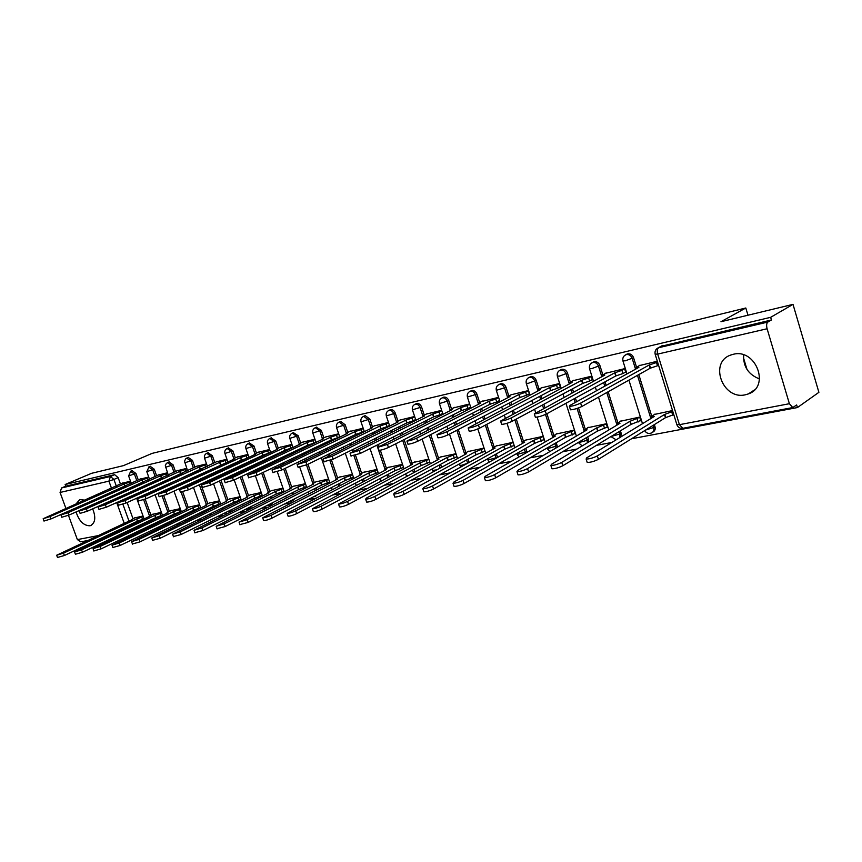 <?xml version="1.0" encoding="UTF-8"?>
<svg xmlns="http://www.w3.org/2000/svg" width="862" height="862" viewBox="0 0 862 862"><rect width="100%" height="100%" fill="white"/><g stroke="black" fill="none" stroke-linecap="round" stroke-linejoin="round"><path stroke-width="1.29" d="M138.265 479.908L135.948 473.464L132.015 470.62M156.593 475.749L154.255 469.208L150.225 466.331M175.439 471.482L173.079 464.833L168.952 461.924M194.823 467.085L192.431 460.33L188.207 457.399M214.778 462.56L212.354 455.696L208.011 452.733M235.315 457.905L232.869 450.923L228.408 447.938M256.456 453.11L253.988 446.01L249.409 443.003M278.254 448.165L275.754 440.945L271.045 437.907M300.709 443.079L298.187 435.73L293.339 432.67M323.875 437.831L321.321 430.343L316.332 427.261M347.774 432.412L345.199 424.794L340.705 421.421L340.059 421.68M372.449 426.819L369.841 419.061L365.229 415.646L364.54 415.926M397.932 421.055L395.292 413.135C394.236 410.614 392.663 409.461 390.572 409.676L389.829 409.978M424.266 415.085L421.593 407.015C420.527 404.45 418.91 403.287 416.745 403.513L415.947 403.836M451.505 408.922L448.79 400.69C447.701 398.082 446.042 396.897 443.811 397.134L442.96 397.501M479.671 402.554L476.934 394.149C475.824 391.488 474.122 390.292 471.816 390.54L470.889 390.939M508.828 395.949L506.059 387.372C504.938 384.667 503.182 383.45 500.8 383.719L499.798 384.15M539.03 389.128L536.229 380.357C535.087 377.599 533.287 376.36 530.82 376.64L529.731 377.114M570.342 382.049L567.498 373.084C566.334 370.272 564.481 369.022 561.927 369.313L560.753 369.841M602.807 374.711L599.92 365.531C598.745 362.676 596.838 361.404 594.187 361.717L592.905 362.299M636.501 367.104L633.581 357.708C632.385 354.799 630.413 353.506 627.676 353.829L626.275 354.476M745.393 394.774L748.367 393.912C770.52 386.639 755.834 348.108 733.206 354.314L730.847 355.015C708.629 362.202 722.668 400.367 745.393 394.774M76.071 511.931C79.088 521.122 83.711 525.734 89.928 525.777L90.629 525.583C95.326 522.878 96.005 517.286 92.676 508.828M84.788 500.132L79.735 499.604L75.996 503.99M100.1 538.739L103.106 538.179M118.234 535.334L121.574 534.699M136.896 531.822L140.592 531.121M156.097 528.212L160.17 527.436M175.87 524.484L180.341 523.643M196.224 520.659L201.126 519.732M217.213 516.704L222.558 515.702M238.849 512.642L244.668 511.543M261.164 508.44L267.479 507.255M284.191 504.108L291.033 502.826M307.96 499.637L315.373 498.247M332.527 495.014L340.522 493.506M357.913 490.241L366.544 488.614M384.161 485.295L393.46 483.55M411.325 480.188L421.346 478.302M439.448 474.897L450.223 472.872M468.583 469.413L480.166 467.236M498.796 463.734L511.231 461.396M530.119 457.841L543.48 455.33M562.649 451.72L576.98 449.027M596.429 445.363L611.804 442.475M631.555 438.758L797.425 407.554L796.65 404.946L792.792 407.575L789.387 403.707L767.105 328.756L657.684 354.099L679.428 424.686L789.387 403.707M793.008 304.372L770.65 317.324L65.135 484.509L91.587 473.313L123.417 465.642L152.089 453.39L745.813 307.993L720.966 321.72L793.008 304.372L818.9 392.329L797.425 407.554M743.669 354.907C743.076 366.565 748.378 374.582 759.541 378.957M65.921 508.418L60.06 492.461L61.547 487.967L65.749 486.179L114.635 474.66L118.137 477.613L120.432 483.959M127.134 502.492L132.963 518.601M134.429 522.641L134.677 523.342M87.116 540.636L80.791 541.832L77.375 539.59L68.454 515.314M65.749 486.179L65.135 484.509M656.435 349.056L658.611 347.72L767.848 322.065L771.436 319.974L770.65 317.324M767.848 322.065C766.533 323.207 766.286 325.448 767.105 328.756M657.318 361.221L639.119 365.66M672.532 410.56L654.258 414.493M639.992 420.882L640.8 420.721L639.669 417.1L620.349 421.249M624.734 372.546L625.715 372.319L624.584 368.677L605.329 373.343M606.589 427.466L607.398 427.304L606.288 423.759L587.658 427.746M591.461 380.045L592.453 379.83L591.332 376.252L572.777 380.756M574.394 433.812L575.213 433.651L574.103 430.17L556.141 434.017M559.395 387.286L560.397 387.06L559.276 383.547L541.39 387.889M543.34 439.932L544.159 439.771L543.06 436.344L525.723 440.073M528.471 394.257L529.473 394.031L528.363 390.583L511.112 394.785M498.538 397.371L481.88 401.433M513.095 442.314L496.361 445.913M469.639 403.955L453.638 407.855M484.067 448.1L467.991 451.559M441.678 410.323L426.334 414.072M455.966 453.692L440.557 457.022M414.633 416.486L399.936 420.074M428.802 459.112L414.029 462.301M388.482 422.434L374.388 425.893M402.522 464.349L388.353 467.409M363.171 428.198L349.66 431.517M377.082 469.413L363.495 472.354M338.669 433.78L325.696 436.969M352.439 474.315L339.412 477.149M314.921 439.189L302.476 442.249M328.573 479.078L316.063 481.793M291.906 444.426L279.967 447.367M305.439 483.679L293.425 486.297M269.601 449.501L258.126 452.345M282.995 488.151L271.455 490.672M247.944 454.436L236.931 457.162M261.229 492.493L250.142 494.917M226.932 459.22L216.351 461.849M240.089 496.695L229.443 499.033M206.535 463.864L196.353 466.396M219.562 500.79L209.326 503.042M186.709 468.378L176.925 470.814M199.628 504.755L189.791 506.931M167.444 472.764L158.048 475.113M180.244 508.623L170.784 510.713M148.717 477.031L139.676 479.294M161.399 512.373L152.305 514.388M145.204 499.173L150.915 515.045M152.402 519.183L152.693 519.98M163.715 495.639L169.351 511.381M170.881 515.638L171.193 516.532M181.246 487.773L181.451 488.345M182.712 491.89L188.315 507.632M189.877 511.996L190.233 512.998M199.23 479.498L199.424 480.069M200.835 484.045L207.817 503.764M209.412 508.257L209.8 509.367M217.741 470.986L217.935 471.546M219.325 475.479L219.562 476.147M221.006 480.242L227.891 499.788M229.518 504.41L229.949 505.638M236.813 462.204L237.007 462.754M238.365 466.644L238.602 467.301M240.024 471.352L240.293 472.139M241.769 476.363L248.547 495.693M250.206 500.456L250.691 501.813M257.997 457.539L258.234 458.196M259.613 462.183L259.893 462.959M261.337 467.129L261.66 468.044M263.169 472.398L269.817 491.48M271.519 496.383L272.047 497.891M279.827 452.722L280.096 453.498M281.508 457.603L281.831 458.509M283.307 462.797L283.673 463.864M285.225 468.346L291.733 487.149M293.479 492.202L294.05 493.861M302.325 447.777L302.637 448.671M304.081 452.895L304.448 453.951M305.967 458.368L306.387 459.586M307.982 464.219L314.318 482.677M316.117 487.892L316.742 489.724M325.534 442.669L325.879 443.704M327.366 448.057L327.786 449.264M329.338 453.832L329.812 455.222M331.428 459.942L337.613 478.065M339.456 483.453L340.134 485.468M349.476 437.411L349.875 438.607M351.394 443.09L351.868 444.469M353.463 449.177L354.002 450.772M355.532 455.287L361.641 473.313M363.538 478.895L364.281 481.104M374.194 431.991L374.647 433.349M376.209 437.982L376.737 439.555M378.375 444.426L378.989 446.236M380.325 450.212L386.445 468.4M388.396 474.186L389.215 476.621M399.72 426.41L400.237 427.94M401.843 432.735L402.435 434.513M404.116 439.566L412.058 463.336M414.062 469.337L414.956 472.02M426.108 420.634L426.69 422.38M428.328 427.347L428.996 429.351M430.741 434.599L438.532 458.11M440.59 464.338L441.57 467.29M453.39 414.687L454.037 416.658M455.729 421.798L456.472 424.072M458.272 429.524L465.889 452.701M468.023 459.177L469.079 462.42L467.657 463.217L466.59 459.963M481.621 408.534L482.343 410.765M484.088 416.098L484.918 418.663M486.771 424.352L494.195 447.119M496.393 453.865L497.406 456.968L496.124 458.25M510.843 402.188L511.651 404.687M513.45 410.247L514.377 413.135M516.295 419.072L523.493 441.333M525.766 448.38L526.714 451.332L525.314 452.141L525.54 453.186M541.12 395.626L542.015 398.449M543.868 404.246L544.913 407.5M546.907 413.717L553.824 435.342M556.184 442.712L557.078 445.492L555.688 446.311L555.947 448.024M572.497 388.848L573.499 392.027M575.417 398.082L576.581 401.757M578.542 407.931L585.266 429.147M587.712 436.872L588.53 439.448L587.162 440.267L587.324 442.842M605.038 381.844L606.158 385.411M608.152 391.757L617.871 422.725M620.414 430.828L621.146 433.177L619.789 433.995L619.519 437.745M638.817 374.593L651.694 416.066M654.344 424.6L654.991 426.668L653.655 427.498C654.28 430.116 653.536 431.948 651.435 432.983C648.558 434.039 646.306 433.241 644.701 430.591M747.968 315.212L745.813 307.993M746.988 369.442L743.464 357.741M130.507 481.179L121.801 483.356M353.345 477.376L345.209 480.5L344.315 477.871L352.569 474.682M456.44 457.054L457.043 456.935M484.412 451.537L485.144 451.397M513.364 445.837L514.183 445.676M143.07 516.026L134.321 517.965M154.115 524.678L153.986 523.687M172.562 521.488L172.486 520.336M191.493 518.234L191.515 516.92M210.888 514.959L211.061 513.418M230.671 511.694L231.167 509.83M249.344 508.989L251.844 506.177M270.614 504.96L273.092 502.438M292.52 500.8L294.944 498.645M315.104 496.512L317.367 494.81M338.4 492.094L340.231 491.006M526.951 452.378L526.714 451.332M557.337 447.216L557.078 445.492M588.692 442.023L588.53 439.448M620.877 436.926L621.146 433.177M652.631 432.228L652.76 432.153C654.872 431.108 655.605 429.287 654.991 426.668M136.121 527.813L135.97 526.951M771.436 319.974L660.906 346.362M498.624 400.992L499.637 400.765M469.801 407.489L470.727 407.273M441.958 413.771L442.745 413.588M415.031 419.837L415.7 419.686M388.988 425.709L389.538 425.591M292.8 447.41L284.977 450.32L210.511 485.155L202.408 487.439M270.571 452.421L262.835 455.287L188.325 489.853L180.406 492.105M640.024 365.154L636.188 367.729L638.882 367.341L570.03 405.377L569.394 406.368C572.583 406.164 576.322 405.086 580.632 403.104L649.172 365.003L656.488 362.525L657.49 365.757L650.163 368.236L581.721 406.552C577.421 408.534 573.672 409.622 570.482 409.806L570.332 409.331M658.536 365.176L657.49 365.757M657.544 361.943L656.488 362.525M649.172 365.003L650.163 368.236M673.782 414.6L665.464 417.704L664.473 414.503L672.791 411.4M654.991 414.051L651.424 416.809L654.15 416.54L586.699 457.851L586.128 459.026C589.36 459.037 593.099 457.991 597.344 455.912L664.473 414.503M665.464 417.704L598.433 459.327C594.187 461.418 590.448 462.452 587.205 462.431L587.022 461.838M606.255 372.847L602.301 375.423L604.833 375.056L534.289 413.868C537.317 413.674 540.948 412.618 545.193 410.689L614.746 372.804L621.922 370.38L622.914 373.548L615.737 375.972L546.271 414.062C542.026 416.001 538.394 417.057 535.377 417.24L535.237 416.799M625.629 372.05L622.914 373.548M624.648 368.893L621.922 370.38M614.746 372.804L615.737 375.972M573.704 380.261L569.653 382.836L572.045 382.48L500.574 421.076C503.43 420.893 506.964 419.859 511.144 417.962L581.591 380.325L588.638 377.933L589.619 381.047L582.572 383.428L512.222 421.27C508.03 423.167 504.507 424.201 501.641 424.373L501.512 423.964M592.366 379.56L589.619 381.047M591.397 376.457L588.638 377.933M581.591 380.325L582.572 383.428M640.714 420.44L630.898 424.481L629.917 421.335L639.733 417.305M621.082 420.807L617.407 423.554L619.972 423.307L551.518 464.262L550.861 465.437C553.921 465.448 557.552 464.435 561.744 462.398L629.917 421.335M630.898 424.481L562.811 465.739C558.63 467.786 554.999 468.799 551.928 468.777L551.755 468.217M607.322 427.035L597.603 431.011L596.623 427.929L606.352 423.953M588.401 427.315L584.63 430.063L587.044 429.826L517.706 470.415L516.974 471.6C519.883 471.611 523.396 470.62 527.533 468.626L596.623 427.929M597.603 431.011L528.6 471.902C524.462 473.906 520.939 474.887 518.03 474.865L517.868 474.359M542.327 387.404L538.772 389.258L538.179 389.98L540.431 389.646L468.152 427.994C470.867 427.832 474.294 426.819 478.421 424.966L549.633 387.566L556.55 385.228L557.52 388.277L550.613 390.615L479.487 428.198C475.35 430.063 471.923 431.075 469.208 431.226L469.079 430.849M560.311 386.801L557.52 388.277M559.341 383.752L556.55 385.228M549.633 387.566L550.613 390.615M512.05 394.3L508.451 396.143L507.815 396.865L509.948 396.563L436.948 434.663C439.534 434.502 442.863 433.511 446.947 431.69L518.827 394.548L525.615 392.253L526.574 395.238L519.786 397.544L447.992 434.868C443.919 436.7 440.59 437.68 438.004 437.831L437.885 437.476M529.387 393.772L526.574 395.238M528.428 390.788L525.615 392.253M518.827 394.548L519.786 397.544M482.817 400.959L479.197 402.791L478.507 403.524L480.522 403.233L406.907 441.075C409.364 440.924 412.607 439.954 416.637 438.176L489.088 401.283L495.758 399.031L496.717 401.972L490.047 404.224L417.671 441.29C413.652 443.079 410.409 444.049 407.952 444.189L407.834 443.855M499.551 400.507L496.717 401.972M498.602 397.576L495.758 399.031M489.088 401.283L490.047 404.224M575.126 433.381L565.504 437.303L564.545 434.276L574.167 430.364M556.884 433.597L553.016 436.334L555.3 436.107L485.187 476.341L484.379 477.526C487.149 477.537 490.564 476.567 494.648 474.617L564.545 434.276M565.504 437.303L495.693 477.828C491.62 479.778 488.194 480.748 485.435 480.727L485.274 480.253M544.073 439.512L534.548 443.37L533.589 440.407L543.125 436.549M526.477 439.652L523.115 441.538L522.523 442.378L524.678 442.174L453.897 482.03L453.013 483.226C455.642 483.237 458.972 482.289 463.002 480.382L533.589 440.407M534.548 443.37L464.036 483.528C460.017 485.446 456.688 486.394 454.058 486.373L453.908 485.92M514.108 445.417L504.669 449.231L503.731 446.311L513.159 442.518M497.115 445.503L493.721 447.378L493.075 448.218L495.122 448.024L423.759 487.526L422.811 488.722C425.311 488.732 428.554 487.795 432.53 485.931L503.731 446.311M504.669 449.231L433.554 489.013C429.588 490.898 426.345 491.825 423.845 491.803L423.705 491.383M454.586 407.381L450.934 409.213L450.19 409.946L452.097 409.665L377.965 447.259L387.437 444.415L460.383 407.791L466.935 405.571L467.883 408.459L461.332 410.678L388.46 447.475C384.495 449.231 381.338 450.179 378.989 450.309L378.892 449.996M470.652 407.058L467.883 408.459M469.715 404.181L466.935 405.571M460.383 407.791L461.332 410.678M485.08 451.171L475.824 454.888L474.887 452.022L484.142 448.315M468.745 451.149L465.329 453.013L464.629 453.854L466.568 453.671L394.71 492.816L393.708 494.012C396.089 494.023 399.235 493.107 403.168 491.275L474.887 452.022M475.824 454.888L404.181 494.303C400.259 496.146 397.113 497.051 394.721 497.04L394.591 496.652M427.293 413.598L423.608 415.409L422.833 416.152L424.643 415.893L350.047 453.218L359.282 450.438L432.638 414.083L439.081 411.896L440.019 414.741L433.575 416.917L360.305 453.434L350.974 455.923M442.691 413.404L440.019 414.741M441.753 410.571L439.081 411.896M432.638 414.083L433.575 416.917M456.979 456.763L447.938 460.351L447.012 457.539L456.052 453.951M441.312 456.612L437.874 458.455L437.142 459.306L438.973 459.134L366.695 497.913L365.628 499.109C367.902 499.12 370.983 498.225 374.851 496.426L447.012 457.539M447.938 460.351L375.864 499.4C371.985 501.21 368.914 502.104 366.641 502.083L366.512 501.727M400.895 419.611L397.188 421.41L396.369 422.164L398.082 421.917L323.121 458.972L332.129 456.246L405.83 420.16L412.155 418.016L413.081 420.796L406.756 422.94L333.131 459.187L324.037 461.644M415.646 419.535L413.081 420.796M414.73 416.755L412.155 418.016M405.83 420.16L406.756 422.94M429.815 462.161L420.979 465.642L420.063 462.872L428.899 459.392M414.784 461.903L411.325 463.724L410.549 464.586L412.284 464.413L338.54 504.033C340.716 504.044 343.712 503.171 347.537 501.404L420.063 462.872M420.979 465.642L348.528 504.324C344.714 506.091 341.708 506.975 339.531 506.953L339.423 506.619M375.347 425.429L371.63 427.218L370.768 427.972L372.395 427.735L297.121 464.521L305.913 461.849L379.883 426.033L386.111 423.932L387.027 426.668L380.81 428.78L306.904 464.747L298.036 467.161M389.495 425.462L387.027 426.668M388.579 422.736L386.111 423.932M379.883 426.033L380.81 428.78M403.535 467.376L394.904 470.76L393.988 468.034L402.619 464.661M389.118 467.01L385.637 468.831L384.808 469.682L386.467 469.521L312.378 508.785C314.458 508.795 317.388 507.933 321.16 506.209L393.988 468.034M394.904 470.76L322.151 509.076C318.38 510.81 315.449 511.672 313.369 511.651L313.262 511.338M350.618 431.054L346.89 432.832L345.985 433.597L347.537 433.37L272.004 469.887L280.592 467.269L354.778 431.722L360.909 429.653L361.814 432.347L355.694 434.426L281.572 470.102L272.909 472.484M364.184 431.205L361.814 432.347M363.279 428.511L360.909 429.653M354.778 431.722L355.694 434.426M378.095 472.43L369.658 475.705L368.753 473.033L377.19 469.758M364.249 471.967L360.769 473.766L359.896 474.628L361.469 474.477L287.111 513.386C289.093 513.386 291.959 512.545 295.688 510.843L368.753 473.033M369.658 475.705L296.657 513.666C292.94 515.368 290.074 516.209 288.08 516.198L287.983 515.907M326.655 436.517L322.916 438.284L321.979 439.038L323.455 438.833L247.728 475.07L256.122 472.495L330.469 437.239L336.503 435.191L337.398 437.842L331.374 439.889L257.091 475.296L248.622 477.634M339.682 436.765L337.398 437.842M338.777 434.114L336.503 435.191M330.469 437.239L331.374 439.889M340.167 476.761L336.665 478.55L335.76 479.412L337.257 479.261L262.673 517.825C264.58 517.825 267.371 516.995 271.056 515.336L344.315 477.871M345.209 480.5L272.026 518.105C268.341 519.775 265.55 520.605 263.643 520.594L263.546 520.314M303.435 441.797L299.685 443.553L298.715 444.318L300.116 444.113L224.249 480.08L232.449 477.559L306.926 442.572L312.852 440.568L313.746 443.176L307.82 445.18L233.419 480.306L225.144 482.623M315.934 442.141L313.746 443.176M315.039 439.534L312.852 440.568M306.926 442.572L307.82 445.18M329.586 482.041L321.526 485.144L320.632 482.558L328.702 479.466M316.817 481.416L313.315 483.183L312.378 484.045L313.79 483.905L239.043 522.113L247.232 519.667L320.632 482.558M321.526 485.144L248.191 522.394L239.905 524.581M280.926 446.925L277.165 448.671L276.152 449.436L277.499 449.242L201.525 484.929L209.552 482.451L284.094 447.744L289.934 445.773L290.817 448.337M292.035 444.792L289.934 445.773M284.094 447.744L284.977 450.32M306.452 486.631L298.564 489.648L297.681 487.095L305.579 484.088M294.179 485.92L290.666 487.676L289.697 488.538L291.044 488.409L216.168 526.273L224.185 523.87L297.681 487.095M298.564 489.648L225.133 526.542L217.03 528.708M259.085 451.903L255.324 453.627L254.279 454.403L255.551 454.22L179.522 489.627L187.388 487.192L261.951 452.765L267.705 450.815L268.578 453.347M269.731 449.878L267.705 450.815M261.951 452.765L262.835 455.287M284.007 491.081L276.293 494.012L275.42 491.502L283.145 488.582M272.22 490.295L268.696 492.04L267.694 492.902L268.987 492.773L194.015 530.292L201.87 527.932L275.42 491.502M276.293 494.012L202.807 530.572L194.877 532.705M237.88 456.731L234.119 458.444L233.052 459.22L234.27 459.037L158.209 494.174L165.913 491.782L240.476 457.636L246.144 455.718L246.995 458.164M245.735 458.746L241.349 460.125L166.851 494.4L159.093 496.62M248.084 454.824L246.144 455.718M240.476 457.636L241.349 460.125M262.242 495.391L254.678 498.247L253.816 495.779L261.38 492.924M250.896 494.551L247.372 496.264L246.338 497.137L247.566 497.018L172.562 534.192L180.255 531.865L253.816 495.779M254.678 498.247L181.182 534.462L173.413 536.573M217.299 461.418L137.564 498.581L145.107 496.232L219.627 462.355L225.208 460.47L226.027 462.808M223.808 463.821L146.034 498.807L138.426 500.994M227.072 459.618L225.208 460.47M219.627 462.355L220.489 464.812M241.101 499.583L233.699 502.363L232.848 499.928L240.25 497.148M230.197 498.667L226.674 500.38L225.607 501.242L226.781 501.134L151.766 537.974L159.298 535.679L232.848 499.928M233.699 502.363L160.213 538.233L152.606 540.323M197.312 465.965L117.534 502.858L124.936 500.553L199.391 466.945L204.887 465.081L205.673 467.323M202.753 468.648L125.852 503.085L118.396 505.24M206.675 464.273L204.887 465.081M199.391 466.945L200.243 469.359M220.575 503.645L213.334 506.36L212.483 503.958L219.735 501.253M210.08 502.675L206.557 504.367L205.458 505.24L206.589 505.132L131.595 541.638L138.987 539.386L212.483 503.958M213.334 506.36L139.892 541.896L132.436 543.965M177.884 470.393L98.106 507.007L105.358 504.733L179.716 471.406L185.136 469.564L185.901 471.708M182.421 473.281L106.274 507.222L98.968 509.356M186.86 468.799L185.136 469.564M179.716 471.406L180.567 473.788M200.63 507.599L193.541 510.239L192.7 507.88L199.79 505.24M190.534 506.565L187.011 508.246L185.89 509.119L186.968 509.011L112.028 545.183L119.268 542.974L192.7 507.88M193.541 510.239L120.174 545.452L112.868 547.489M158.996 474.693L79.25 511.026L86.372 508.795L160.601 475.738L165.946 473.928L166.678 475.986M162.735 477.742L87.267 511.252L80.101 513.353M167.594 473.195L165.946 473.928M160.601 475.738L161.442 478.076M181.246 511.435L174.296 514.011L173.467 511.683L180.417 509.108M171.538 510.358L168.015 512.017L166.862 512.89L167.896 512.782L93.031 548.641L100.143 546.454L173.467 511.683M174.296 514.011L101.037 548.889L93.861 550.915M140.625 478.873L60.943 514.937L67.936 512.739L142.025 479.951L147.283 478.162L147.995 480.134M143.674 482.052L68.82 515.153L61.795 517.232M148.878 477.462L147.283 478.162M142.025 479.951L142.855 482.257M162.401 515.164L155.591 517.685L154.761 515.39L161.582 512.868M153.048 514.043L149.341 516.457L74.585 551.982L81.567 549.837L154.761 515.39M155.591 517.685L82.45 552.24L75.414 554.234M122.749 482.946L43.165 518.73L50.028 516.564L123.945 484.045L129.138 482.289L129.817 484.175M125.195 486.222L50.901 518.946L44.005 521.004M130.658 481.61L129.138 482.289M123.945 484.045L124.764 486.319M144.073 518.795L137.392 521.251L136.573 518.989L143.254 516.532M135.065 517.62L131.304 520.034L56.666 555.236L63.529 553.124L136.573 518.989M137.392 521.251L64.402 555.494L57.495 557.466M130.496 471.288L134.45 474.122L136.778 480.576M135.948 473.464L128.589 475.867M148.695 467.01L152.757 469.865L155.095 476.417M154.255 469.208L146.788 471.633M167.411 462.603L171.57 465.491L173.941 472.15M173.079 464.833L165.493 467.279M186.655 458.088L190.933 460.998L193.325 467.754M192.431 460.33L184.737 462.808M208.292 452.615L206.783 453.283L210.856 456.364L213.28 463.239M212.354 455.696L204.531 458.207M228.699 447.809L227.191 448.488L231.361 451.602L233.807 458.595M232.869 450.923L224.917 453.466M249.721 442.863L248.213 443.542L252.48 446.688L254.958 453.8M253.988 446.01L245.907 448.585M271.379 437.756L269.871 438.446L274.245 441.635L276.756 448.865M275.754 440.945L267.532 443.553M291.765 433.392L292.401 433.133L296.69 436.42L299.222 443.79M298.187 435.73L289.826 438.37M314.759 428.005L315.438 427.714L319.824 431.043L322.388 438.542M321.321 430.343L312.809 433.026M338.464 422.434L339.208 422.121L343.701 425.494L346.298 433.144M345.199 424.794L336.536 427.498M362.945 416.691L363.742 416.346L368.354 419.762L370.983 427.563M369.841 419.061L361.016 421.809M388.212 410.775L389.085 410.377C391.176 410.161 392.749 411.325 393.815 413.846L396.477 421.809M395.292 413.135L386.305 415.926M414.32 404.655L415.268 404.213C417.434 403.987 419.051 405.162 420.128 407.737L422.822 415.872M421.593 407.015L412.435 409.838M441.312 398.33L442.346 397.845C444.577 397.608 446.236 398.794 447.335 401.412L450.083 409.762M448.79 400.69L439.448 403.556M469.219 391.801L470.361 391.262C472.667 391.003 474.369 392.21 475.479 394.871L478.529 404.235M476.934 394.149L467.387 397.048M498.096 385.055L499.357 384.43C501.738 384.172 503.494 385.389 504.615 388.094L507.718 397.705M506.059 387.372L496.307 390.314M527.997 378.073L529.387 377.373C531.854 377.093 533.664 378.332 534.796 381.079L537.953 390.949M536.229 380.357L528.266 383.331L526.273 383.331M558.975 370.865L560.515 370.046C563.069 369.744 564.922 371.005 566.086 373.817L569.297 383.946M567.498 373.084L559.438 376.101L557.315 376.112M591.073 363.398L592.797 362.449C595.448 362.137 597.355 363.408 598.53 366.275L601.805 376.694M599.92 365.531L591.763 368.602L589.5 368.613M624.357 355.683L626.297 354.562C629.044 354.239 631.016 355.532 632.212 358.452L635.542 369.184M633.581 357.708L625.316 360.812L622.914 360.833M118.137 477.613L113.913 479.444L116.381 486.254M122.9 504.248L128.998 521.101M130.27 524.592L130.518 525.303M125.755 527.544L125.496 526.833M124.225 523.331L116.682 502.535M111.554 488.377L108.924 481.147L60.06 492.461M77.375 539.59L97.643 535.722M112.631 532.867L115.627 532.296M143.685 499.766L149.428 515.735M150.925 519.883L151.216 520.68M162.164 496.156L167.874 512.082M169.405 516.349L169.717 517.232M179.759 488.463L179.975 489.077M181.106 492.256L186.838 508.332M188.39 512.707L188.746 513.698M197.732 480.188L197.937 480.759M199.348 484.746L206.341 504.475M207.936 508.968L208.324 510.078M216.243 471.676L216.448 472.225M217.827 476.169L218.064 476.848M219.508 480.942L226.404 500.51M228.031 505.132L228.473 506.36M235.315 462.894L235.509 463.444M236.878 467.333L237.104 468.001M238.526 472.053L238.806 472.839M240.282 477.063L247.071 496.426M248.73 501.178L249.204 502.546M256.499 458.228L256.736 458.886M258.126 462.883L258.395 463.659M259.85 467.829L260.162 468.756M261.682 473.109L268.341 492.224M270.043 497.115L270.571 498.624M278.329 453.423L278.598 454.199M280.021 458.304L280.333 459.22M281.82 463.508L282.186 464.575M283.738 469.068L290.257 487.892M292.002 492.945L292.584 494.605M300.838 448.477L301.14 449.382M302.594 453.606L302.961 454.662M304.48 459.08L304.9 460.308M306.495 464.941L312.852 483.431M314.641 488.635L315.266 490.467M324.037 443.38L324.392 444.415M325.879 448.779L326.299 449.986M327.851 454.554L328.336 455.955M329.898 460.513L336.148 478.83M337.99 484.207L338.669 486.222M347.989 438.133L348.388 439.318M349.918 443.811L350.381 445.191M351.987 449.91L352.526 451.505M353.959 455.739L360.187 474.089M362.072 479.649L362.827 481.869M372.718 432.713L373.171 434.071M374.733 438.715L375.261 440.277M376.909 445.158L385.002 469.208M386.93 474.951L387.76 477.397M398.255 427.132L398.761 428.673M400.367 433.467L400.959 435.245M402.651 440.31L410.624 464.165M412.618 470.113L413.512 472.796M424.643 421.367L425.225 423.113M426.873 428.08L427.541 430.095M429.276 435.342L437.109 458.972M439.146 465.114L440.126 468.066M451.936 415.419L452.582 417.391M454.285 422.542L455.028 424.815M456.828 430.278L464.499 453.617M480.177 409.278L480.899 411.497M482.645 416.852L483.485 419.417M485.338 425.106L493.161 449.102M494.971 454.651L495.984 457.765L487.978 460.049L489.357 462.064M509.41 402.931L510.218 405.442M512.017 411.012L512.955 413.9M514.873 419.848L522.491 443.402M524.355 449.177L525.314 452.141L517.092 454.468L519.032 456.914M539.698 396.38L540.603 399.203M542.457 405L543.502 408.265M545.484 414.46L552.865 437.508M554.794 443.521L555.688 446.311L547.241 448.682L549.924 451.559M571.097 389.602L572.099 392.781M574.027 398.847L575.191 402.522M577.066 408.448L584.35 431.399M586.343 437.68L587.162 440.267L578.477 442.691L582.173 445.913M603.659 382.599L604.779 386.176M606.773 392.533L616.998 425.085M619.056 431.657L619.789 433.995L611.05 436.506M637.46 375.347L650.875 418.544M653.008 425.429L653.655 427.498L645.584 430.041M338.766 491.771L337.182 492.59M315.901 495.564L312.895 497.105M293.468 499.389L292.11 501.005L289.729 501.296M271.627 503.182L270.226 505.154L267.392 505.315M250.368 506.91L248.989 509.173L245.799 509.183M229.691 510.563L229.195 512.427M209.585 514.14L209.412 515.681M190.039 517.631L190.017 518.956M171.01 521.047L171.096 522.189M152.509 524.387L152.639 525.378M516.984 454.134L516.78 453.487M487.87 459.737L487.569 458.799M459.748 465.157L461.482 465.34L467.657 463.206M432.552 470.393L436.851 469.855M406.239 475.458L408.577 475.447M380.767 480.349L381.704 480.597M662.436 345.64L658.611 347.72C657.2 348.841 656.898 350.963 657.684 354.099L655.131 354.11M131.811 528.912L131.972 529.785M114.635 474.66L110.411 476.481L113.913 479.444L108.924 481.147L110.411 476.481L61.547 487.967M127.177 531.111L127.748 531.779M792.62 407.597L682.93 428.285L679.428 424.686L676.799 424.395M649.506 364.928L650.508 368.16M580.632 403.104L581.721 406.552M665.798 417.639L664.807 414.428M672.748 415.236L671.757 412.036M598.433 459.327L597.344 455.912M615.069 372.74L616.061 375.907M545.193 410.689L546.271 414.062M581.904 380.25L582.884 383.364M511.144 417.962L512.222 421.27M631.221 424.416L630.241 421.27M638.042 422.068L637.061 418.921M562.811 465.739L561.744 462.398M597.916 430.946L596.935 427.864M604.618 428.64L603.637 425.559M528.6 471.902L527.533 468.626M549.934 387.491L550.915 390.54M478.421 424.966L479.487 428.198M519.118 394.484L520.077 397.479M446.947 431.69L447.992 434.868M489.368 401.218L490.327 404.159M416.637 438.176L417.671 441.29M565.806 437.239L564.847 434.222M572.39 434.976L571.431 431.948M495.693 477.828L494.648 474.617M534.839 443.316L533.89 440.342M541.314 441.085L540.355 438.122M464.036 483.528L463.002 480.382M504.96 449.177L504.011 446.257M511.317 446.979L510.369 444.07M433.554 489.013L432.53 485.931M460.653 407.737L461.601 410.614M387.437 444.415L388.46 447.475M476.093 454.834L475.156 451.968M482.343 452.679L481.405 449.813M404.181 494.303L403.168 491.275M432.907 414.019L433.845 416.852M359.282 450.438L360.305 453.434M448.208 460.308L447.27 457.485M454.349 458.185L453.423 455.373M375.864 499.4L374.851 496.426M406.077 420.096L407.004 422.886M332.129 456.246L333.131 459.187M421.238 465.588L420.311 462.829M427.283 463.508L426.367 460.739M348.528 504.324L347.537 501.404M380.131 425.979L381.047 428.726M305.913 461.849L306.904 464.747M395.152 470.706L394.236 467.991M401.099 468.659L400.194 465.933M322.151 509.076L321.16 506.209M355.015 431.668L355.931 434.373M280.592 467.269L281.572 470.102M369.895 475.662L368.99 472.979M375.757 473.637L374.862 470.964M296.657 513.666L295.688 510.843M330.706 437.185L331.601 439.835M256.122 472.495L257.091 475.296M345.447 480.457L344.552 477.817M351.211 478.464L350.317 475.835M272.026 518.105L271.056 515.336M307.141 442.529L308.036 445.137M232.449 477.559L233.419 480.306M321.752 485.101L320.858 482.515M327.431 483.14L326.547 480.554M248.191 522.394L247.232 519.667M284.309 447.701L285.193 450.266M209.552 482.451L210.511 485.155M298.78 489.605L297.896 487.052M304.383 487.676L303.499 485.134M225.133 526.542L224.185 523.87M262.167 452.722L263.039 455.244M187.388 487.192L188.325 489.853M276.497 493.969L275.625 491.459M282.014 492.073L281.152 489.562M202.807 530.572L201.87 527.932M240.681 457.593L241.554 460.071M165.913 491.782L166.851 494.4M254.883 498.214L254.021 495.736M260.324 496.34L259.462 493.872M181.182 534.462L180.255 531.865M219.832 462.312L220.694 464.769M145.107 496.232L146.034 498.807M233.904 502.32L233.042 499.895M239.259 500.477L238.408 498.053M160.213 538.233L159.298 535.679M199.575 466.902L200.437 469.316M124.936 500.553L125.852 503.085M213.528 506.317L212.677 503.925M218.808 504.507L217.957 502.104M139.892 541.896L138.987 539.386M179.91 471.363L180.751 473.744M105.358 504.733L106.274 507.222M193.724 510.207L192.883 507.837M198.939 508.408L198.098 506.048M120.174 545.452L119.268 542.974M160.785 475.695L161.625 478.044M86.372 508.795L87.267 511.252M174.48 513.978L173.65 511.651M179.619 512.211L178.79 509.884M101.037 548.889L100.143 546.454M142.198 479.908L143.027 482.224M67.936 512.739L68.82 515.153M155.763 517.642L154.945 515.347M160.838 515.907L160.009 513.612M82.45 552.24L81.567 549.837M124.117 484.002L124.936 486.287M50.028 516.564L50.901 518.946M137.564 521.219L136.746 518.956M142.564 519.495L141.745 517.232M64.402 555.494L63.529 553.124M754.422 389.958L748.367 393.912M91.447 525.206L90.629 525.583M627.245 353.959L625.866 354.691C623.269 356.092 622.31 358.247 623.01 361.146L626.986 373.914M642.492 423.684L628.926 380.131M593.789 361.835L592.399 362.568C589.845 363.936 588.908 366.048 589.597 368.904L593.465 381.209M561.55 369.432L560.138 370.154C557.628 371.5 556.723 373.58 557.402 376.392L561.173 388.266M530.464 376.748L529.031 377.47C526.574 378.795 525.669 380.832 526.348 383.601L530.033 395.087M500.466 383.816L499.023 384.527C496.598 385.831 495.725 387.835 496.383 390.561L499.992 401.681M471.503 390.626L470.049 391.348C467.657 392.619 466.795 394.602 467.463 397.274L470.986 408.06M443.521 397.22L442.055 397.932C439.706 399.192 438.855 401.132 439.512 403.772L442.96 414.245M416.475 403.588L414.999 404.3C412.682 405.528 411.842 407.446 412.499 410.043L415.883 420.225M390.314 409.752L388.827 410.452C386.542 411.67 385.723 413.555 386.359 416.109L389.678 426.011M364.992 415.71L363.495 416.411C361.243 417.607 360.435 419.471 361.07 421.981L364.324 431.625M340.468 421.486L338.981 422.186C336.751 423.361 335.954 425.192 336.589 427.671L339.779 437.066M316.72 427.078L315.223 427.767C313.025 428.931 312.238 430.731 312.863 433.177L316.009 442.346M293.694 432.498L292.196 433.187C290.031 434.329 289.255 436.107 289.88 438.521L292.961 447.464M188.455 457.291L185.556 458.918L184.543 461.224L187.614 470.932M169.189 461.827L166.312 463.433L165.299 465.717L168.327 475.242M150.451 466.234L148.954 466.892L146.82 471.729L149.579 479.434M132.231 470.523L130.733 471.18L128.621 475.953L131.347 483.507M610.91 436.592L616.136 439.825M608.82 429.976L598.497 397.166M596.472 390.766L595.34 387.157M576.376 436.064L565.946 403.276M564.007 397.166L562.983 393.966M545.086 441.969L537.101 417.111M535.636 412.521L534.58 409.245M532.705 403.394L531.789 400.561M514.894 447.68L506.996 423.307M505.272 417.984L504.335 415.075M502.514 409.472L501.695 406.95M485.737 453.207L477.817 428.964M475.975 423.339L475.134 420.753M473.378 415.376L472.645 413.135M459.349 463.95L460.782 467.021M457.571 458.562L449.501 434.082M447.69 428.586L446.936 426.302M445.234 421.119L444.577 419.137M432.067 468.95L433.252 471.816M430.343 463.756L422.121 439.017M420.365 433.726L419.697 431.7M418.038 426.712L417.456 424.955M405.69 473.809L406.67 476.46M404.009 468.799L395.647 443.844M393.945 438.758L393.352 436.969M391.736 432.142L391.219 430.591M380.153 478.529L381.004 480.964M378.515 473.68L370.046 448.585M368.397 443.671L367.858 442.098M366.285 437.433L365.822 436.064M356.189 485.328L355.424 483.108M353.829 478.41L345.274 453.218M343.658 448.477L343.184 447.087M341.654 442.572L341.244 441.376M332.172 489.584L331.471 487.558M329.92 483L321.278 457.754M319.705 453.164L319.296 451.947M317.798 447.572L317.431 446.527M308.898 493.721L308.262 491.879M306.743 487.461L299.76 467.215M298.457 463.422L298.026 462.183M296.496 457.744L296.129 456.688M294.675 452.442L294.362 451.537M286.324 497.751L285.742 496.081M284.255 491.793L277.316 471.762M275.872 467.592L275.495 466.525M273.997 462.215L273.685 461.299M272.252 457.172L271.983 456.397M270.614 452.442L267.576 443.693C266.972 441.322 267.726 439.566 269.871 438.446M264.429 501.684L263.901 500.175M262.447 496.006L255.464 475.996M253.967 471.686L253.643 470.76M252.178 466.579L251.909 465.782M250.508 461.773L250.282 461.116M248.935 457.269L245.95 448.714C245.347 446.376 246.101 444.652 248.213 443.542M243.181 505.52L242.707 504.151M241.285 500.089L234.205 479.929M232.718 475.695L232.438 474.897M231.005 470.835L230.779 470.167M229.411 466.256L229.206 465.706M227.891 461.957L224.96 453.584C224.357 451.279 225.101 449.576 227.191 448.488M224.896 512.922L227.256 513.386M222.558 509.259L222.116 508.02M220.726 504.065L213.55 483.733M212.095 479.617L211.847 478.938M210.457 474.984L210.263 474.423M207.462 466.504L204.574 458.325C203.982 456.041 204.714 454.371 206.783 453.283M204.628 516.553L206.352 517.178M202.516 512.901L202.117 511.78M200.749 507.933L193.487 487.461M192.064 483.463L191.86 482.892M184.974 520.077L186.311 520.756M183.035 516.446L182.679 515.444M181.343 511.694L173.995 491.114M165.881 523.514L166.959 524.182M164.103 519.915L163.78 519.021M162.465 515.357L155.052 494.691M147.337 526.844L148.21 527.49M145.689 523.288L145.409 522.491M144.116 518.913L136.638 498.193M661.984 345.781L658.159 347.86C655.508 349.293 654.527 351.48 655.228 354.444L676.939 424.869C678.06 427.455 679.999 428.608 682.779 428.317M102.072 537.813L105.078 537.252M120.217 534.397L123.557 533.761M636.188 367.729L636.479 368.667M569.394 406.368L570.482 409.806M651.791 417.984L651.424 416.809M587.205 462.431L586.128 459.026M602.301 375.423L602.57 376.285M534.289 413.868L535.377 417.24M569.653 382.836L569.901 383.622M500.574 421.076L501.641 424.373M617.752 424.632L617.407 423.554M551.928 468.777L550.861 465.437M584.942 431.054L584.63 430.063M518.03 474.865L516.974 471.6M538.179 389.98L538.416 390.702M468.152 427.994L469.208 431.226M507.815 396.865L508.03 397.544M436.948 434.663L438.004 437.831M478.507 403.524L478.712 404.149M406.907 441.075L407.952 444.189M553.318 437.249L553.016 436.334M485.435 480.727L484.379 477.526M522.792 443.23L522.523 442.378M454.058 486.373L453.013 483.226M493.333 449.005L493.075 448.218M423.845 491.803L422.811 488.722M450.19 409.946L450.384 410.527M377.965 447.259L378.989 450.309M464.877 454.597L464.629 453.854M394.721 497.04L393.708 494.012M422.833 416.152L423.005 416.702M350.047 453.218L351.071 456.213M437.368 459.996L437.142 459.306M366.641 502.083L365.628 499.109M323.121 458.972L324.123 461.913M410.754 465.221L410.549 464.586M339.531 506.953L338.54 504.033M297.121 464.521L298.112 467.409M385.012 470.286L384.808 469.682M313.369 511.651L312.378 508.785M272.004 469.887L272.985 472.721M360.09 475.188L359.896 474.628M288.08 516.198L287.111 513.386M247.728 475.07L248.698 477.86M263.643 520.594L262.673 517.825M224.249 480.08L225.208 482.817M239.992 524.839L239.043 522.113M201.525 484.929L202.473 487.623M217.116 528.945L216.168 526.273M179.522 489.627L180.47 492.277M194.952 532.932L194.015 530.292M158.209 494.174L159.147 496.781M173.488 536.789L172.562 534.192M137.564 498.581L138.48 501.156M152.682 540.517L151.766 537.974M117.534 502.858L118.45 505.391M132.5 544.148L131.595 541.638M98.106 507.007L99.011 509.496M112.922 547.661L112.028 545.183M79.25 511.026L80.144 513.483M93.926 551.077L93.031 548.641M60.943 514.937L61.838 517.351M75.468 554.385L74.585 551.982M43.165 518.73L44.037 521.111M57.549 557.606L56.666 555.236"/></g></svg>
